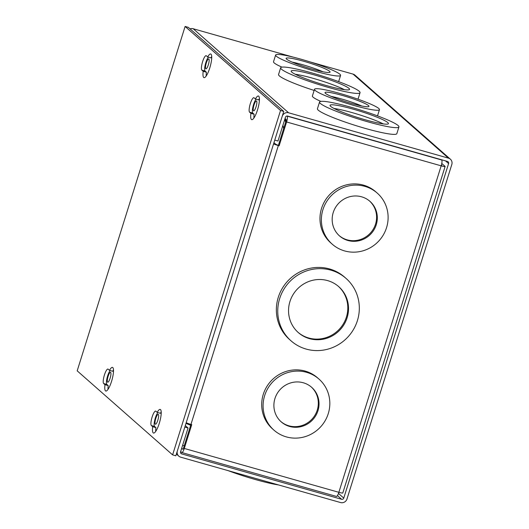 <?xml version="1.0" encoding="UTF-8"?>
<svg xmlns="http://www.w3.org/2000/svg" width="529" height="529" viewBox="0 0 529 529"><rect width="100%" height="100%" fill="white"/><g stroke="black" fill="none" stroke-linecap="round" stroke-linejoin="round"><path stroke-width="0.79" d="M306.165 349.08A41.606 40.144 -48.6 0 1 291.036 340.841A41.606 40.144 -48.6 0 1 283.213 290.395A41.606 40.144 -48.6 0 1 330.903 270.16A41.606 40.144 -48.6 0 1 346.032 278.399A41.606 40.144 -48.6 0 1 353.848 328.853A41.606 40.144 -48.6 0 1 306.165 349.08M346.032 278.399L344.637 277.17A41.606 40.144 131.4 0 0 329.507 268.93A41.606 40.144 131.4 0 0 281.818 289.165A41.606 40.144 131.4 0 0 289.641 339.611L291.036 340.841M344.624 250.931A34.041 32.844 -48.6 0 1 332.238 244.186A34.041 32.844 -48.6 0 1 325.844 202.911A34.041 32.844 -48.6 0 1 364.858 186.36A34.041 32.844 -48.6 0 1 377.243 193.098A34.041 32.844 -48.6 0 1 383.637 234.38A34.041 32.844 -48.6 0 1 344.624 250.931M377.243 193.098L375.848 191.868A34.041 32.844 131.4 0 0 363.463 185.13A34.041 32.844 131.4 0 0 324.449 201.681A34.041 32.844 131.4 0 0 330.843 242.956L332.238 244.186M286.341 436.894A34.041 32.844 -48.6 0 1 273.962 430.156A34.041 32.844 -48.6 0 1 267.568 388.881A34.041 32.844 -48.6 0 1 306.582 372.323A34.041 32.844 -48.6 0 1 318.961 379.068A34.041 32.844 -48.6 0 1 325.355 420.343A34.041 32.844 -48.6 0 1 286.341 436.894M318.961 379.068L317.565 377.838A34.041 32.844 131.4 0 0 305.187 371.094A34.041 32.844 131.4 0 0 266.173 387.651A34.041 32.844 131.4 0 0 272.567 428.926L273.962 430.156M309.439 338.639A30.589 29.518 131.4 0 0 344.505 323.761A30.589 29.518 131.4 0 0 338.752 286.665A30.589 29.518 131.4 0 0 327.63 280.608A30.589 29.518 131.4 0 0 292.563 295.486A30.589 29.518 131.4 0 0 298.316 332.576A30.589 29.518 131.4 0 0 309.439 338.639M297.959 332.258A30.589 29.518 131.4 0 0 308.724 338.005A30.589 29.518 131.4 0 0 343.665 323.345A30.589 29.518 131.4 0 0 338.395 286.354M347.897 240.483A23.025 22.218 131.4 0 0 374.287 229.288A23.025 22.218 131.4 0 0 369.963 201.364A23.025 22.218 131.4 0 0 361.585 196.808A23.025 22.218 131.4 0 0 335.194 208.003A23.025 22.218 131.4 0 0 339.519 235.921A23.025 22.218 131.4 0 0 347.897 240.483M339.168 235.603A23.025 22.218 131.4 0 0 347.183 239.855A23.025 22.218 131.4 0 0 373.448 228.872A23.025 22.218 131.4 0 0 369.599 201.053M289.614 426.453A23.025 22.218 131.4 0 0 316.005 415.252A23.025 22.218 131.4 0 0 311.68 387.334A23.025 22.218 131.4 0 0 303.309 382.771A23.025 22.218 131.4 0 0 276.918 393.966A23.025 22.218 131.4 0 0 281.243 421.891A23.025 22.218 131.4 0 0 289.614 426.453M280.886 421.573A23.025 22.218 131.4 0 0 288.9 425.819A23.025 22.218 131.4 0 0 315.172 414.835A23.025 22.218 131.4 0 0 311.323 387.023M181.692 448.281L182.736 449.207A1.752 0.417 105.8 0 0 182.783 449.233A1.752 0.417 105.8 0 0 183.609 447.845L278.34 145.568L279.133 145.792L275.675 144.199L273.949 142.678M278.452 145.191L285.918 121.372A1.752 0.417 105.8 0 0 286.096 119.402L285.045 118.476M180.667 451.554L181.712 452.48A5.204 1.243 -74.2 0 0 181.837 452.553A5.204 1.243 -74.2 0 0 184.284 448.447L191.749 424.628L190.962 424.403A5.204 0.575 17.4 0 1 186.188 422.737M441.292 165.438L441.821 165.458L441.398 165.061M279.133 145.792L286.599 121.974A5.204 1.243 -74.2 0 0 287.121 116.129L286.976 116.01M336.285 496.347A5.204 1.243 -74.2 0 0 336.411 496.414A5.204 1.243 -74.2 0 0 338.858 492.314A5.204 0.575 17.4 0 0 342.799 492.968L445.114 166.49A5.204 0.575 -162.6 0 1 441.173 165.835A5.204 1.243 -74.2 0 0 441.689 159.996L441.358 159.698M182.617 445.332L184.251 445.795M278.34 145.568A5.204 0.575 -162.6 0 1 273.572 143.901M441.768 163.461L445.008 166.311A5.204 0.575 -162.6 0 1 445.114 166.49M284.979 118.688A30.589 29.518 -48.6 0 1 286.057 120.863M285.66 122.192A30.589 29.518 131.4 0 0 284.675 119.66M282.889 125.347A26.476 25.544 -48.6 0 1 283.617 128.719M258.714 96.192A12.286 2.929 105.8 0 1 257.683 109.311A12.286 2.929 105.8 0 1 251.705 119.66A12.286 2.929 105.8 0 1 251.407 119.494A12.286 2.929 105.8 0 1 250.905 113.338L249.569 112.161A7.565 1.805 105.8 0 1 250.197 104.081A7.565 1.805 105.8 0 1 253.88 97.706A7.565 1.805 105.8 0 1 254.065 97.805L255.401 98.983A12.286 2.929 105.8 0 1 258.416 96.02A12.286 2.929 105.8 0 1 258.714 96.192M259.422 98.599A12.286 2.929 -74.2 0 0 258.621 99.902L255.401 98.983M160.499 409.578A12.286 2.929 105.8 0 1 159.474 422.697A12.286 2.929 105.8 0 1 153.496 433.046A12.286 2.929 105.8 0 1 153.198 432.881A12.286 2.929 105.8 0 1 152.696 426.724L151.36 425.547A7.565 1.805 105.8 0 1 151.988 417.467A7.565 1.805 105.8 0 1 155.671 411.093A7.565 1.805 105.8 0 1 155.857 411.198L157.192 412.375A12.286 2.929 105.8 0 1 160.201 409.413A12.286 2.929 105.8 0 1 160.499 409.578M161.213 411.992A12.286 2.929 -74.2 0 0 160.413 413.288L157.192 412.375M211.005 54.163A12.286 2.929 105.8 0 1 209.973 67.289A12.286 2.929 105.8 0 1 203.996 77.637A12.286 2.929 105.8 0 1 203.698 77.465A12.286 2.929 105.8 0 1 203.196 71.309L201.86 70.132A7.565 1.805 105.8 0 1 202.488 62.052A7.565 1.805 105.8 0 1 206.171 55.684A7.565 1.805 105.8 0 1 206.356 55.783L207.692 56.96A12.286 2.929 105.8 0 1 210.707 53.998A12.286 2.929 105.8 0 1 211.005 54.163M211.712 56.577A12.286 2.929 -74.2 0 0 210.912 57.879L207.692 56.96M112.789 367.556A12.286 2.929 105.8 0 1 111.764 380.675A12.286 2.929 105.8 0 1 105.787 391.024A12.286 2.929 105.8 0 1 105.489 390.858A12.286 2.929 105.8 0 1 104.987 384.702L103.651 383.525A7.565 1.805 105.8 0 1 104.279 375.445A7.565 1.805 105.8 0 1 107.962 369.07A7.565 1.805 105.8 0 1 108.147 369.176L109.483 370.353A12.286 2.929 105.8 0 1 112.492 367.391A12.286 2.929 105.8 0 1 112.789 367.556M113.504 369.969A12.286 2.929 -74.2 0 0 112.703 371.265L109.483 370.353M280.529 110.495L185.11 26.45L77.188 370.836L172.606 454.88L280.529 110.495L283.749 111.414L188.331 27.363L185.11 26.45M172.606 454.88L175.826 455.8L283.749 111.414M256.096 99.181A7.565 1.805 -74.2 0 0 252.968 106.699A7.565 1.805 -74.2 0 0 252.789 113.074L254.125 114.251L250.905 113.338M254.125 114.251A12.286 2.929 -74.2 0 0 253.92 117.993M157.887 412.574A7.565 1.805 -74.2 0 0 154.752 420.086A7.565 1.805 -74.2 0 0 154.58 426.46L155.916 427.637L152.696 426.724M155.916 427.637A12.286 2.929 -74.2 0 0 155.711 431.386M208.386 57.158A7.565 1.805 -74.2 0 0 205.259 64.677A7.565 1.805 -74.2 0 0 205.08 71.051L206.416 72.228L203.196 71.309M206.416 72.228A12.286 2.929 -74.2 0 0 206.211 75.971M110.177 370.551A7.565 1.805 -74.2 0 0 107.043 378.063A7.565 1.805 -74.2 0 0 106.871 384.438L108.207 385.615L104.987 384.702M108.207 385.615A12.286 2.929 -74.2 0 0 108.002 389.364M185.99 423.372A38.154 4.192 17.4 0 0 190.678 425.283M158.356 414.405A5.145 1.23 105.8 0 1 157.926 419.9A5.145 1.23 105.8 0 1 155.427 424.238A5.145 1.23 105.8 0 1 155.301 424.165A5.145 1.23 105.8 0 1 155.731 418.67A5.145 1.23 105.8 0 1 158.231 414.339A5.145 1.23 105.8 0 1 158.356 414.405M110.647 372.383A5.145 1.23 105.8 0 1 110.217 377.878A5.145 1.23 105.8 0 1 107.718 382.209A5.145 1.23 105.8 0 1 107.592 382.143A5.145 1.23 105.8 0 1 108.022 376.648A5.145 1.23 105.8 0 1 110.521 372.317A5.145 1.23 105.8 0 1 110.647 372.383M276.297 56.193A34.041 3.743 -162.6 0 1 275.622 55.042A34.041 3.743 -162.6 0 1 305.286 60.445A34.041 3.743 -162.6 0 1 339.902 74.245A34.041 3.743 -162.6 0 1 340.583 75.402A34.041 3.743 -162.6 0 1 310.92 70A34.041 3.743 -162.6 0 1 276.297 56.193M281.944 67.137A34.041 3.743 -162.6 0 1 274.194 62.911A34.041 3.743 -162.6 0 1 273.513 61.754L275.622 55.042M281.488 69.206A41.606 4.576 -162.6 0 1 280.654 67.791A41.606 4.576 -162.6 0 1 316.917 74.397A41.606 4.576 -162.6 0 1 359.224 91.266A41.606 4.576 -162.6 0 1 360.057 92.674A41.606 4.576 -162.6 0 1 323.801 86.075A41.606 4.576 -162.6 0 1 281.488 69.206M314.14 90.446A41.606 4.576 -162.6 0 1 279.385 75.918A41.606 4.576 -162.6 0 1 278.552 74.51L280.654 67.791M320.369 103.453A41.606 4.576 -162.6 0 1 319.536 102.044A41.606 4.576 -162.6 0 1 355.799 108.65A41.606 4.576 -162.6 0 1 398.112 125.518A41.606 4.576 -162.6 0 1 398.939 126.927A41.606 4.576 -162.6 0 1 362.682 120.321A41.606 4.576 -162.6 0 1 320.369 103.453M398.939 126.927L396.836 133.645A41.606 4.576 -162.6 0 1 360.58 127.039A41.606 4.576 -162.6 0 1 318.266 110.171A41.606 4.576 -162.6 0 1 317.433 108.756L319.536 102.044M315.185 90.446A34.041 3.743 -162.6 0 1 314.504 89.289A34.041 3.743 -162.6 0 1 344.167 94.698A34.041 3.743 -162.6 0 1 378.784 108.498A34.041 3.743 -162.6 0 1 379.465 109.648A34.041 3.743 -162.6 0 1 349.801 104.246A34.041 3.743 -162.6 0 1 315.185 90.446M320.832 101.383A34.041 3.743 -162.6 0 1 313.075 97.164A34.041 3.743 -162.6 0 1 312.394 96.007L314.504 89.289M256.565 101.019A5.145 1.23 105.8 0 1 256.135 106.514A5.145 1.23 105.8 0 1 253.636 110.845A5.145 1.23 105.8 0 1 253.51 110.779A5.145 1.23 105.8 0 1 253.94 105.284A5.145 1.23 105.8 0 1 256.446 100.946A5.145 1.23 105.8 0 1 256.565 101.019M208.856 58.997A5.145 1.23 105.8 0 1 208.426 64.492A5.145 1.23 105.8 0 1 205.926 68.823A5.145 1.23 105.8 0 1 205.801 68.75A5.145 1.23 105.8 0 1 206.231 63.262A5.145 1.23 105.8 0 1 208.737 58.924A5.145 1.23 105.8 0 1 208.856 58.997M286.592 59.116A23.025 2.533 17.4 0 0 310.007 68.453A23.025 2.533 17.4 0 0 330.076 72.109A23.025 2.533 17.4 0 0 329.613 71.329A23.025 2.533 17.4 0 0 306.198 61.992A23.025 2.533 17.4 0 0 286.129 58.335A23.025 2.533 17.4 0 0 286.592 59.116M291.777 72.123A30.589 3.366 17.4 0 0 322.888 84.528A30.589 3.366 17.4 0 0 349.55 89.381A30.589 3.366 17.4 0 0 348.935 88.343A30.589 3.366 17.4 0 0 317.83 75.945A30.589 3.366 17.4 0 0 291.168 71.084A30.589 3.366 17.4 0 0 291.777 72.123M330.658 106.375A30.589 3.366 17.4 0 0 361.77 118.774A30.589 3.366 17.4 0 0 388.431 123.634A30.589 3.366 17.4 0 0 387.817 122.596A30.589 3.366 17.4 0 0 356.711 110.191A30.589 3.366 17.4 0 0 330.05 105.337A30.589 3.366 17.4 0 0 330.658 106.375M325.474 93.368A23.025 2.533 17.4 0 0 348.889 102.699A23.025 2.533 17.4 0 0 368.958 106.355A23.025 2.533 17.4 0 0 368.495 105.575A23.025 2.533 17.4 0 0 345.08 96.238A23.025 2.533 17.4 0 0 325.011 92.588A23.025 2.533 17.4 0 0 325.474 93.368M338.474 493.425L343.764 498.08A1.752 1.693 -48.6 0 1 341.602 499.277L181.712 453.902A1.752 1.693 -48.6 0 1 180.594 451.773L188.04 428.014L184.819 427.095L177.374 450.86A5.204 5.019 -48.6 0 0 180.687 457.175L340.577 502.55A5.204 5.019 -48.6 0 0 346.984 498.992L451.812 164.479A5.204 5.019 -48.6 0 0 448.499 158.164L288.609 112.789A5.204 5.019 -48.6 0 0 282.202 116.347L274.756 140.112L277.976 141.025L285.429 117.266A1.752 1.693 -48.6 0 1 287.584 116.063L447.474 161.438A1.752 1.693 -48.6 0 1 448.592 163.567L445.557 160.895M343.764 498.08L448.592 163.567M293.344 57.165L193.191 28.745A5.204 5.019 131.4 0 0 190.043 28.877M450.391 159.196L354.972 75.151A5.204 5.019 131.4 0 0 353.081 74.12L309.901 61.867M188.04 428.014L185.295 425.587M228.125 470.638A41.606 4.576 17.4 0 0 278.571 484.954M322.974 71.772A23.025 2.533 17.4 0 0 292.153 62.111M344.452 89.679A30.589 3.366 17.4 0 0 295.182 74.239M383.333 123.925A30.589 3.366 17.4 0 0 334.07 108.485M361.856 106.025A23.025 2.533 17.4 0 0 331.035 96.364M286.599 121.974L441.173 165.835L338.858 492.314L184.284 448.447M287.121 116.129L441.689 159.996M249.569 112.161L252.789 113.074M151.36 425.547L154.58 426.46M201.86 70.132L205.08 71.051M103.651 383.525L106.871 384.438M353.081 74.12L448.499 158.164M337.423 495.6L341.602 499.277M181.712 453.902L180.653 452.969M193.191 28.745L288.609 112.789M336.411 496.414L181.837 452.553M178.795 456.143L176.382 454.021M340.583 75.402L338.633 81.631M360.057 92.674L358.014 99.194M379.465 109.648L377.514 115.884"/></g></svg>
